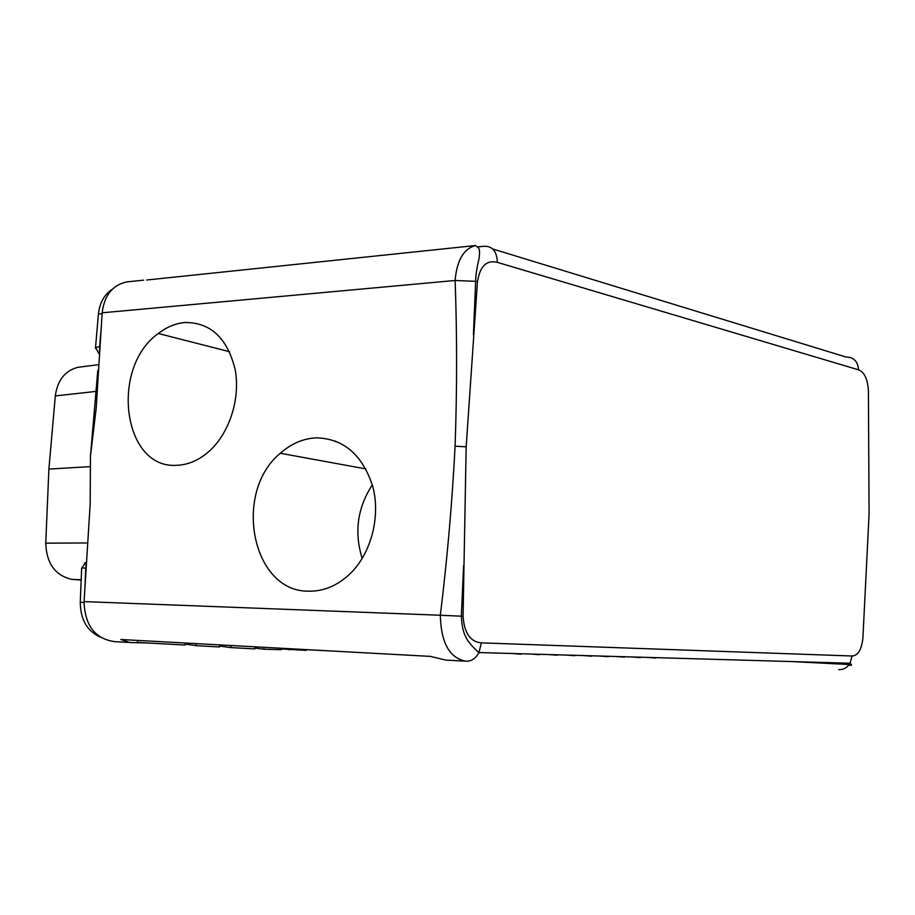 <?xml version="1.0" encoding="UTF-8"?>
<svg xmlns="http://www.w3.org/2000/svg" width="915" height="915" viewBox="0 0 915 915"><rect width="100%" height="100%" fill="white"/><g stroke="black" fill="none" stroke-linecap="round" stroke-linejoin="round"><path stroke-width="1.37" d="M128.226 642.41L114.627 641.655C95.046 638.796 84.855 625.448 84.066 601.601L90.162 504.348L90.459 456.185L96.201 408.113L102.171 312.804C104.31 295.396 112.453 285.103 126.625 281.923L129.187 281.648M475.571 245.529L475.571 245.529C463.676 248.674 456.86 260.329 455.121 280.482L475.617 281.328C475.743 274.992 476.921 267.214 479.185 258.019C480.009 248.297 479.654 248.834 475.571 245.529L146.709 280.013M455.384 247.633L451.724 248.022M306.216 649.684L330.418 650.942M281.248 648.941L306.182 650.371L306.216 649.616M640.306 657.599L631.064 656.936M492.728 248.972L846.066 357.033C853.741 357.17 857.893 361.436 858.556 369.843C864.401 372.05 867.683 379.096 868.415 390.968L869.078 514.15L862.902 638.041M858.556 369.843L497.371 262.365C486.608 259.723 479.975 266.173 477.458 281.706L475.617 281.328M497.371 262.365C496.891 251.305 492.419 245.952 483.932 246.284L477.859 246.913M149.031 643.051L129.61 642.49L120.826 639.505L430.427 656.387L445.765 660.092L464.98 661.156M102.171 312.804L455.121 280.482C457.1 334.661 457.088 389.904 455.087 446.2L466.17 446.829L477.458 281.706M219.611 644.892L219.497 646.962L196.062 645.658L196.176 643.611M466.17 446.829L463.07 616.264L440.332 615.246C441.019 643.028 449.642 658.365 466.204 661.225C471.511 661.316 475.754 658.423 478.922 652.544L481.393 642.868L852.037 655.998L849.989 663.284C847.256 667.641 843.504 669.78 838.735 669.688M463.07 616.264C464.225 633.008 470.333 641.873 481.393 642.868M848.914 663.203L847.976 664.462L792.035 661.568M255.022 646.825L254.908 648.918L230.763 647.58L230.877 645.51M185.242 643.016L185.127 645.052L137.364 642.41L137.49 640.409M862.925 637.801C861.656 649.65 858.03 655.723 852.037 655.998M196.062 645.658L185.185 644.057M557.258 655.231L548.588 654.557M281.282 648.255L281.214 649.696L263.829 649.215L263.932 647.305M868.415 390.968L868.438 392.203M574.7 655.723L565.893 655.049M624.499 657.142L615.349 656.478M591.708 656.204L582.786 655.54M521.012 654.191L512.64 653.516M655.735 658.034L646.402 657.37M479.254 651.846L478.088 651.8M608.303 656.684L599.268 656.021M506.864 653.39L503.341 653.253M539.37 654.717L530.849 654.042M289.323 649.913L289.38 648.701M230.763 647.58L219.554 646.047M455.087 446.2C452.17 502.541 447.252 558.893 440.332 615.246L84.066 601.601M263.829 649.215L254.953 648.083M97.779 370.541L90.459 456.185M99.22 353.647L99.815 346.739M81.172 580.007L71.828 579.378C55.186 575.512 46.482 563.446 45.75 543.178L48.895 469.075L55.312 395.921C57.439 380.4 64.874 370.872 77.603 367.373L81.378 366.881M90.105 466.639L48.895 469.075M316.521 437.839C303.322 438.434 291.267 443.581 280.333 453.268C232.604 492.236 251.682 591.948 308.687 591.182C324.082 591.445 338.138 585.383 350.857 572.996C371.444 552.42 380.651 516.323 372.794 486.551C362.592 454.961 343.834 438.72 316.521 437.839M184.876 322.515C175.52 323.372 166.667 327.032 158.306 333.495C109.88 367.578 122.759 469.086 176.549 465.312C187.655 464.969 198.2 460.588 208.162 452.147C229.139 434.19 240.714 398.951 235.144 369.454C227.297 338.001 210.542 322.343 184.876 322.515M85.941 568.043L86.159 562.531M81.664 568.066L85.736 562.668M463.242 590.404L462.475 590.655M372.325 484.859C357.422 507.802 354.048 532.336 362.203 558.47M335.393 441.636L335.622 441.053M98.763 353.465L95.549 347.368L98.397 314.142L102.125 313.525M95.549 348.466L95.549 347.368L99.609 346.796L101.256 327.444M98.294 315.332L98.397 314.142C99.621 302.854 104.219 294.596 112.179 289.357M463.139 600.835L462.018 600.766M73.463 579.538L81.183 579.687M45.75 543.178L87.749 542.938M95.995 391.403L55.312 395.921M84.923 588.002L85.724 568.043L81.664 567.998L80.268 602.31L84.031 602.447M463.276 587.533L462.613 587.476M100.124 637.012C87.085 631.041 80.463 619.466 80.268 602.31L80.268 602.253M126.625 281.923L143.632 280.15M473.421 334.73L475.64 281.34M463.596 565.55L461.332 616.195C461.789 625.688 463.345 632.711 466.01 637.286C467.474 641.701 476.2 650.691 478.968 652.464M850.012 663.238L478.922 652.544M848.765 665.056C851.899 665.731 852.311 665.136 849.989 663.284M85.907 562.634L84.455 563.114M98.282 364.696L77.603 367.373M365.897 468.915L280.333 453.268M229.562 351.715L158.306 333.495"/></g></svg>
